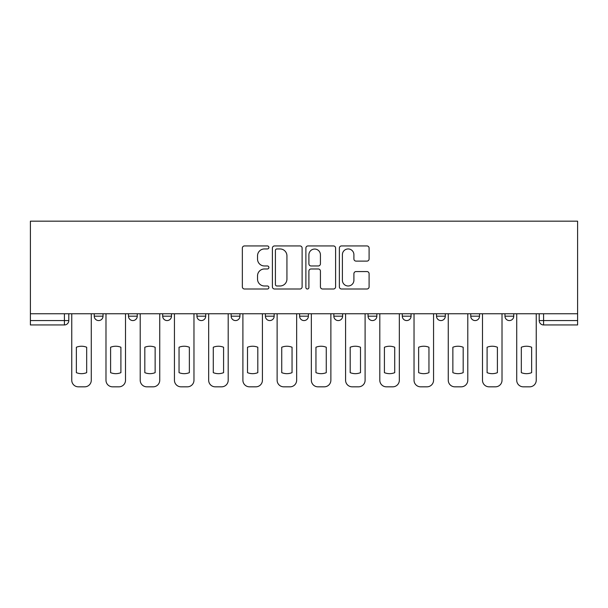 <?xml version="1.0" encoding="UTF-8"?>
<svg xmlns="http://www.w3.org/2000/svg" width="608" height="608" viewBox="0 0 608 608"><rect width="100%" height="100%" fill="white"/><g stroke="black" fill="none" stroke-linecap="round" stroke-linejoin="round"><path stroke-width="0.91" d="M268.896 247.441A1.505 1.505 0 0 0 267.391 245.936L244.507 245.936A2.151 2.151 0 0 0 242.349 248.087L242.349 286.854A2.151 2.151 0 0 0 244.507 289.005L267.391 289.005A1.505 1.505 0 0 0 268.896 287.5A1.505 1.505 0 0 0 267.391 285.988L264.427 285.988A6.893 6.893 0 0 1 257.534 279.095L257.534 275.865A6.893 6.893 0 0 1 264.427 268.979L267.391 268.979A1.505 1.505 0 0 0 268.896 267.467A1.505 1.505 0 0 0 267.391 265.962L264.427 265.962A6.893 6.893 0 0 1 257.534 259.069L257.534 255.839A6.893 6.893 0 0 1 264.427 248.946L267.391 248.946A1.505 1.505 0 0 0 268.896 247.441M470.752 313.766L470.752 316.175L479.522 316.175A4.385 4.385 0 0 1 475.137 320.568A4.385 4.385 0 0 1 470.752 316.175L470.752 313.766M368.068 313.766L368.068 316.175L376.846 316.175A4.385 4.385 0 0 1 372.453 320.568A4.385 4.385 0 0 1 368.068 316.175L368.068 313.766M299.615 313.766L299.615 316.175L308.385 316.175A4.385 4.385 0 0 1 304 320.568A4.385 4.385 0 0 1 299.615 316.175L299.615 313.766M265.384 313.766L265.384 316.175L274.162 316.175A4.385 4.385 0 0 1 269.77 320.568A4.385 4.385 0 0 1 265.384 316.175L265.384 313.766M196.931 313.766L196.931 316.175L205.709 316.175A4.385 4.385 0 0 1 201.316 320.568A4.385 4.385 0 0 1 196.931 316.175L196.931 313.766M366.943 261.113A2.151 2.151 0 0 0 369.094 258.962L369.094 248.087A2.151 2.151 0 0 0 366.943 245.936L341.529 245.936A2.151 2.151 0 0 0 339.37 248.087L339.37 286.854A2.151 2.151 0 0 0 341.529 289.005L366.943 289.005A2.151 2.151 0 0 0 369.094 286.854L369.094 273.714A2.151 2.151 0 0 0 366.943 271.563L356.068 271.563A2.151 2.151 0 0 0 353.909 273.714L353.909 280.227A5.761 5.761 0 0 1 348.148 285.988A5.761 5.761 0 0 1 342.388 280.227L342.388 254.706A5.761 5.761 0 0 1 348.148 248.946A5.761 5.761 0 0 1 353.909 254.706L353.909 258.962A2.151 2.151 0 0 0 356.068 261.113L366.943 261.113M577.6 313.766L30.4 313.766L30.4 221.175L577.6 221.175L577.6 324.953L543.59 324.953A4.385 4.385 0 0 1 539.205 320.568L577.6 320.568M302.115 248.087A2.151 2.151 0 0 0 299.964 245.936L274.55 245.936A2.151 2.151 0 0 0 272.399 248.087L272.399 286.854A2.151 2.151 0 0 0 274.55 289.005L299.964 289.005A2.151 2.151 0 0 0 302.115 286.854L302.115 248.087M308.036 245.936L333.45 245.936A2.151 2.151 0 0 1 335.601 248.087L335.601 286.854A2.151 2.151 0 0 1 333.45 289.005L322.574 289.005A2.151 2.151 0 0 1 320.424 286.854L320.424 271.13A2.151 2.151 0 0 0 318.265 268.979L311.053 268.979A2.151 2.151 0 0 0 308.902 271.13L308.902 287.5A1.505 1.505 0 0 1 307.39 289.005A1.505 1.505 0 0 1 305.885 287.5L305.885 248.087A2.151 2.151 0 0 1 308.036 245.936M539.205 313.766L539.205 320.568M68.795 313.766L68.795 320.568L68.795 313.766M64.41 313.766L64.41 324.953L30.4 324.953L30.4 320.568L68.795 320.568A4.385 4.385 0 0 1 64.41 324.953A4.385 4.385 0 0 0 68.795 320.568M30.4 313.766L30.4 320.568M513.752 313.766L513.752 316.175A4.385 4.385 0 0 1 509.367 320.568A4.385 4.385 0 0 1 504.974 316.175A4.385 4.385 0 0 0 509.367 320.568M504.974 313.766L504.974 316.175L513.752 316.175M479.522 313.766L479.522 316.175A4.385 4.385 0 0 1 475.137 320.568M445.299 313.766L445.299 316.175A4.385 4.385 0 0 1 440.906 320.568A4.385 4.385 0 0 1 436.521 316.175L445.299 316.175M436.521 313.766L436.521 316.175M411.069 313.766L411.069 316.175A4.385 4.385 0 0 1 406.684 320.568A4.385 4.385 0 0 1 402.291 316.175L411.069 316.175L411.069 313.766M402.291 313.766L402.291 316.175M376.846 313.766L376.846 316.175M342.616 313.766L342.616 316.175A4.385 4.385 0 0 1 338.23 320.568A4.385 4.385 0 0 1 333.838 316.175L342.616 316.175L342.616 313.766M333.838 313.766L333.838 316.175M308.385 313.766L308.385 316.175L308.385 313.766M274.162 316.175L274.162 313.766L274.162 316.175A4.385 4.385 0 0 1 269.77 320.568M239.932 313.766L239.932 316.175A4.385 4.385 0 0 1 235.547 320.568A4.385 4.385 0 0 1 231.154 316.175A4.385 4.385 0 0 0 235.547 320.568A4.385 4.385 0 0 0 239.932 316.175L239.932 313.766M231.154 313.766L231.154 316.175L239.932 316.175M205.709 313.766L205.709 316.175M171.479 313.766L171.479 316.175A4.385 4.385 0 0 1 167.094 320.568A4.385 4.385 0 0 1 162.701 316.175A4.385 4.385 0 0 0 167.094 320.568A4.385 4.385 0 0 0 171.479 316.175L162.701 316.175L162.701 313.766M128.478 313.766L128.478 316.175L137.248 316.175L137.248 313.766L137.248 316.175A4.385 4.385 0 0 1 132.863 320.568A4.385 4.385 0 0 1 128.478 316.175A4.385 4.385 0 0 0 132.863 320.568M94.248 313.766L94.248 316.175L103.026 316.175L103.026 313.766L103.026 316.175A4.385 4.385 0 0 1 98.633 320.568A4.385 4.385 0 0 1 94.248 316.175A4.385 4.385 0 0 0 98.633 320.568M276.921 248.946A1.505 1.505 0 0 0 275.409 250.458L275.409 284.483A1.505 1.505 0 0 0 276.921 285.988L280.037 285.988A6.893 6.893 0 0 0 286.93 279.095L286.93 255.839A6.893 6.893 0 0 0 280.037 248.946L276.921 248.946M320.424 254.813A5.761 5.761 0 0 0 314.663 249.052A5.761 5.761 0 0 0 308.902 254.813L308.902 263.811A2.151 2.151 0 0 0 311.053 265.962L318.265 265.962A2.151 2.151 0 0 0 320.424 263.811L320.424 254.813M76.365 347.244L76.365 372.658A13.71 13.71 0 0 0 86.678 372.658A13.71 13.71 0 0 1 76.365 372.658L76.365 347.244A13.71 13.71 0 0 1 86.678 347.244A13.71 13.71 0 0 0 76.365 347.244M86.678 347.244L86.678 372.658L86.678 347.244M71.759 380.243L71.759 313.766L71.759 380.243A6.582 6.582 0 0 0 78.341 386.825L84.702 386.825A6.582 6.582 0 0 0 91.284 380.243L91.284 313.766L91.284 380.243M78.341 386.825L84.702 386.825M110.595 347.244L110.595 372.658A13.71 13.71 0 0 0 120.908 372.658A13.71 13.71 0 0 1 110.595 372.658L110.595 347.244A13.71 13.71 0 0 1 120.908 347.244A13.71 13.71 0 0 0 110.595 347.244M120.908 347.244L120.908 372.658L120.908 347.244M105.982 380.243L105.982 313.766L105.982 380.243A6.582 6.582 0 0 0 112.571 386.825L118.932 386.825A6.582 6.582 0 0 0 125.514 380.243L125.514 313.766L125.514 380.243M144.818 347.244L144.818 372.658A13.71 13.71 0 0 0 155.131 372.658A13.71 13.71 0 0 1 144.818 372.658L144.818 347.244A13.71 13.71 0 0 1 155.131 347.244A13.71 13.71 0 0 0 144.818 347.244M155.131 347.244L155.131 372.658L155.131 347.244M140.212 380.243L140.212 313.766L140.212 380.243A6.582 6.582 0 0 0 146.794 386.825L153.155 386.825A6.582 6.582 0 0 0 159.737 380.243L159.737 313.766L159.737 380.243M112.571 386.825L118.932 386.825M146.794 386.825L153.155 386.825M179.048 347.244L179.048 372.658A13.71 13.71 0 0 0 189.362 372.658A13.71 13.71 0 0 1 179.048 372.658L179.048 347.244A13.71 13.71 0 0 1 189.362 347.244A13.71 13.71 0 0 0 179.048 347.244M189.362 347.244L189.362 372.658L189.362 347.244M174.443 380.243L174.443 313.766L174.443 380.243A6.582 6.582 0 0 0 181.024 386.825L187.386 386.825A6.582 6.582 0 0 0 193.967 380.243L193.967 313.766L193.967 380.243M213.279 347.244L213.279 372.658A13.71 13.71 0 0 0 223.584 372.658A13.71 13.71 0 0 1 213.279 372.658L213.279 347.244A13.71 13.71 0 0 1 223.584 347.244A13.71 13.71 0 0 0 213.279 347.244M223.584 347.244L223.584 372.658L223.584 347.244M208.666 380.243L208.666 313.766L208.666 380.243A6.582 6.582 0 0 0 215.247 386.825L221.616 386.825A6.582 6.582 0 0 0 228.198 380.243L228.198 313.766L228.198 380.243M247.502 347.244L247.502 372.658A13.71 13.71 0 0 0 257.815 372.658A13.71 13.71 0 0 1 247.502 372.658L247.502 347.244A13.71 13.71 0 0 1 257.815 347.244A13.71 13.71 0 0 0 247.502 347.244M257.815 347.244L257.815 372.658L257.815 347.244M242.896 380.243L242.896 313.766L242.896 380.243A6.582 6.582 0 0 0 249.478 386.825L255.839 386.825A6.582 6.582 0 0 0 262.42 380.243L262.42 313.766L262.42 380.243M181.024 386.825L187.386 386.825M215.247 386.825L221.616 386.825M249.478 386.825L255.839 386.825M281.732 347.244L281.732 372.658A13.71 13.71 0 0 0 292.045 372.658A13.71 13.71 0 0 1 281.732 372.658L281.732 347.244A13.71 13.71 0 0 1 292.045 347.244A13.71 13.71 0 0 0 281.732 347.244M292.045 347.244L292.045 372.658L292.045 347.244M277.126 380.243L277.126 313.766L277.126 380.243A6.582 6.582 0 0 0 283.708 386.825L290.069 386.825A6.582 6.582 0 0 0 296.651 380.243L296.651 313.766L296.651 380.243M283.708 386.825L290.069 386.825M315.955 347.244L315.955 372.658A13.71 13.71 0 0 0 326.268 372.658A13.71 13.71 0 0 1 315.955 372.658L315.955 347.244A13.71 13.71 0 0 1 326.268 347.244A13.71 13.71 0 0 0 315.955 347.244M326.268 347.244L326.268 372.658L326.268 347.244M311.349 380.243L311.349 313.766L311.349 380.243A6.582 6.582 0 0 0 317.931 386.825L324.292 386.825A6.582 6.582 0 0 0 330.874 380.243L330.874 313.766L330.874 380.243M317.931 386.825L324.292 386.825M350.185 347.244L350.185 372.658A13.71 13.71 0 0 0 360.498 372.658A13.71 13.71 0 0 1 350.185 372.658L350.185 347.244A13.71 13.71 0 0 1 360.498 347.244A13.71 13.71 0 0 0 350.185 347.244M360.498 347.244L360.498 372.658L360.498 347.244M345.58 380.243L345.58 313.766L345.58 380.243A6.582 6.582 0 0 0 352.161 386.825L358.522 386.825A6.582 6.582 0 0 0 365.104 380.243L365.104 313.766L365.104 380.243M352.161 386.825L358.522 386.825M384.416 347.244L384.416 372.658A13.71 13.71 0 0 0 394.721 372.658A13.71 13.71 0 0 1 384.416 372.658L384.416 347.244A13.71 13.71 0 0 1 394.721 347.244A13.71 13.71 0 0 0 384.416 347.244M394.721 347.244L394.721 372.658L394.721 347.244M379.802 380.243L379.802 313.766L379.802 380.243A6.582 6.582 0 0 0 386.384 386.825L392.753 386.825A6.582 6.582 0 0 0 399.334 380.243L399.334 313.766L399.334 380.243M386.384 386.825L392.753 386.825M418.638 347.244L418.638 372.658A13.71 13.71 0 0 0 428.952 372.658A13.71 13.71 0 0 1 418.638 372.658L418.638 347.244A13.71 13.71 0 0 1 428.952 347.244A13.71 13.71 0 0 0 418.638 347.244M428.952 347.244L428.952 372.658L428.952 347.244M414.033 380.243L414.033 313.766L414.033 380.243A6.582 6.582 0 0 0 420.614 386.825L426.976 386.825A6.582 6.582 0 0 0 433.557 380.243L433.557 313.766L433.557 380.243M420.614 386.825L426.976 386.825M452.869 347.244L452.869 372.658A13.71 13.71 0 0 0 463.182 372.658A13.71 13.71 0 0 1 452.869 372.658L452.869 347.244A13.71 13.71 0 0 1 463.182 347.244A13.71 13.71 0 0 0 452.869 347.244M463.182 347.244L463.182 372.658L463.182 347.244M448.263 380.243L448.263 313.766L448.263 380.243A6.582 6.582 0 0 0 454.845 386.825L461.206 386.825A6.582 6.582 0 0 0 467.788 380.243L467.788 313.766L467.788 380.243M454.845 386.825L461.206 386.825M487.092 347.244L487.092 372.658A13.71 13.71 0 0 0 497.405 372.658A13.71 13.71 0 0 1 487.092 372.658L487.092 347.244A13.71 13.71 0 0 1 497.405 347.244L497.405 372.658L497.405 347.244M482.486 380.243L482.486 313.766L482.486 380.243A6.582 6.582 0 0 0 489.068 386.825L495.429 386.825A6.582 6.582 0 0 0 502.018 380.243L502.018 313.766L502.018 380.243M489.068 386.825L495.429 386.825M521.322 347.244L521.322 372.658A13.71 13.71 0 0 0 531.635 372.658A13.71 13.71 0 0 1 521.322 372.658L521.322 347.244A13.71 13.71 0 0 1 531.635 347.244A13.71 13.71 0 0 0 521.322 347.244M531.635 347.244L531.635 372.658L531.635 347.244M516.716 380.243L516.716 313.766L516.716 380.243A6.582 6.582 0 0 0 523.298 386.825L529.659 386.825A6.582 6.582 0 0 0 536.241 380.243L536.241 313.766L536.241 380.243M523.298 386.825L529.659 386.825M543.59 313.766L543.59 324.953"/></g></svg>
